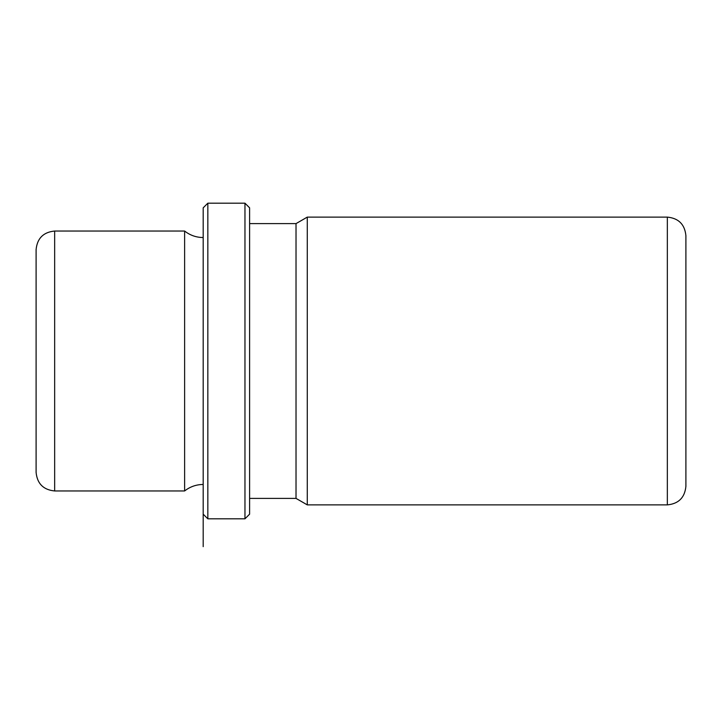<?xml version="1.0" encoding="UTF-8"?>
<svg xmlns="http://www.w3.org/2000/svg" width="722" height="722" viewBox="0 0 722 722"><rect width="100%" height="100%" fill="white"/><g stroke="black" fill="none" stroke-linecap="round" stroke-linejoin="round"><path stroke-width="1.08" d="M203.189 546.653L203.189 484.462C196.267 484.525 190.076 486.691 184.624 490.96L184.624 231.04L54.664 231.04C43.392 232.141 37.201 238.332 36.1 249.604L36.1 472.396C37.201 483.668 43.392 489.859 54.664 490.96L54.664 231.04M249.604 498.388L296.02 498.388L296.02 223.612L249.604 223.612M296.02 223.612L307.274 217.114L307.274 504.886L296.02 498.388M685.9 258.891L685.9 312.048M244.966 518.811L249.604 514.163L249.604 207.837L244.966 203.189L207.837 203.189L207.837 518.811L244.966 518.811L244.966 203.189M203.189 207.837L203.189 530.86L203.189 207.837L207.837 203.189M36.1 316.498L36.1 268.169M667.336 217.114L667.336 504.886C678.608 503.785 684.799 497.593 685.9 486.321L685.9 235.679C684.799 224.407 678.608 218.215 667.336 217.114L307.274 217.114M203.189 237.538C196.267 237.475 190.076 235.309 184.624 231.04M203.189 514.163L207.837 518.811M667.336 504.886L307.274 504.886M184.624 490.96L54.664 490.96"/></g></svg>
